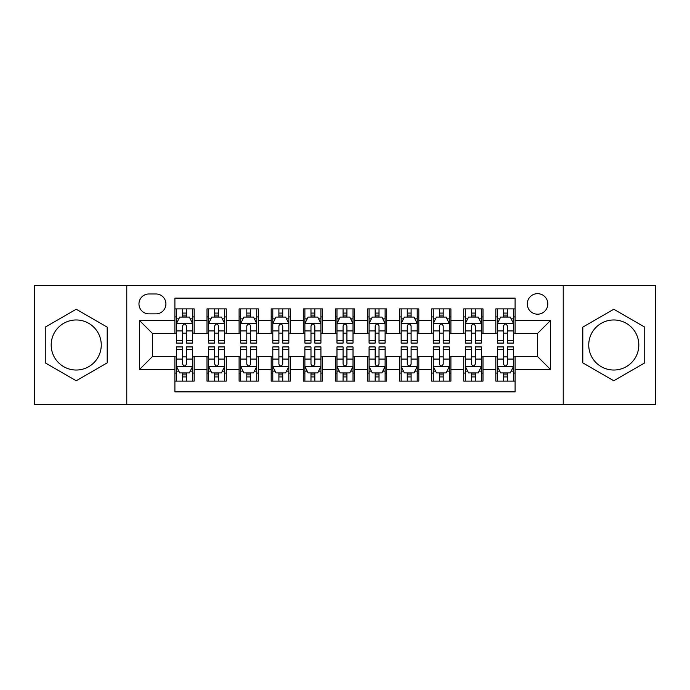 <?xml version="1.0" encoding="UTF-8"?>
<svg xmlns="http://www.w3.org/2000/svg" width="690" height="690" viewBox="0 0 690 690"><rect width="100%" height="100%" fill="white"/><g stroke="black" fill="none" stroke-linecap="round" stroke-linejoin="round"><path stroke-width="1.03" d="M613.781 319.97A25.03 25.03 0 0 0 588.743 345A25.03 25.03 0 0 0 613.781 370.03A25.03 25.03 0 0 0 638.811 345A25.03 25.03 0 0 0 613.781 319.97M537.562 293.655A10.272 10.272 0 0 0 527.289 303.919A10.272 10.272 0 0 0 537.562 314.192A10.272 10.272 0 0 0 547.826 303.919A10.272 10.272 0 0 0 537.562 293.655M76.219 370.03A25.03 25.03 0 0 1 51.189 345A25.03 25.03 0 0 1 76.219 319.97A25.03 25.03 0 0 1 101.258 345A25.03 25.03 0 0 1 76.219 370.03M563.23 404.375L655.5 404.375L655.5 285.626L563.23 285.626L563.23 404.375L126.77 404.375L126.77 285.626L34.5 285.626L34.5 404.375L126.77 404.375M515.094 308.896L495.834 308.896L495.834 320.609L483 320.609L483 333.443L495.834 333.443L495.834 320.609M483 320.609L483 308.896L463.74 308.896L463.74 320.609L450.906 320.609L450.906 333.443L463.74 333.443L463.74 320.609M450.906 320.609L450.906 308.896L431.655 308.896L431.655 320.609L418.813 320.609L418.813 333.443L431.655 333.443L431.655 320.609M418.813 320.609L418.813 308.896L399.562 308.896L399.562 320.609L386.719 320.609L386.719 333.443L399.562 333.443L399.562 320.609M386.719 320.609L386.719 308.896L367.468 308.896L367.468 320.609L354.626 320.609L354.626 333.443L367.468 333.443L367.468 320.609M354.626 320.609L354.626 308.896L335.375 308.896L335.375 320.609L322.532 320.609L322.532 333.443L335.375 333.443L335.375 320.609M322.532 320.609L322.532 308.896L303.281 308.896L303.281 320.609L290.438 320.609L290.438 333.443L303.281 333.443L303.281 320.609M290.438 320.609L290.438 308.896L271.187 308.896L271.187 320.609L258.345 320.609L258.345 333.443L271.187 333.443L271.187 320.609M258.345 320.609L258.345 308.896L239.094 308.896L239.094 320.609L226.26 320.609L226.26 333.443L239.094 333.443L239.094 320.609M226.26 320.609L226.26 308.896L207 308.896L207 333.443L194.166 333.443L194.166 308.896L174.906 308.896M174.906 381.104L194.166 381.104L194.166 356.558L207 356.558L207 381.104L226.26 381.104L226.26 356.558L239.094 356.558L239.094 369.392L226.26 369.392M239.094 369.392L239.094 381.104L258.345 381.104L258.345 356.558L271.187 356.558L271.187 369.392L258.345 369.392M271.187 369.392L271.187 381.104L290.438 381.104L290.438 356.558L303.281 356.558L303.281 369.392L290.438 369.392M303.281 369.392L303.281 381.104L322.532 381.104L322.532 356.558L335.375 356.558L335.375 369.392L322.532 369.392M335.375 369.392L335.375 381.104L354.626 381.104L354.626 356.558L367.468 356.558L367.468 369.392L354.626 369.392M367.468 369.392L367.468 381.104L386.719 381.104L386.719 356.558L399.562 356.558L399.562 369.392L386.719 369.392M399.562 369.392L399.562 381.104L418.813 381.104L418.813 356.558L431.655 356.558L431.655 369.392L418.813 369.392M431.655 369.392L431.655 381.104L450.906 381.104L450.906 356.558L463.74 356.558L463.74 369.392L450.906 369.392M463.74 369.392L463.74 381.104L483 381.104L483 356.558L495.834 356.558L495.834 369.392L483 369.392M148.911 313.872L155.975 313.872A9.945 9.945 0 0 0 165.919 303.919A9.945 9.945 0 0 0 155.975 293.974L148.911 293.974A9.945 9.945 0 0 0 138.966 303.919A9.945 9.945 0 0 0 148.911 313.872M563.23 285.626L126.77 285.626M515.094 320.609L515.094 298.14L174.906 298.14L174.906 333.443L152.438 333.443L152.438 356.558L174.906 356.558L174.906 391.86L515.094 391.86L515.094 356.558L537.562 356.558L537.562 333.443L515.094 333.443L515.094 320.609L550.396 320.609L550.396 369.392L515.094 369.392M174.906 369.392L139.604 369.392L139.604 320.609L174.906 320.609M495.834 369.392L495.834 381.104L515.094 381.104M174.906 316.917L176.511 316.917M182.609 316.917L186.464 316.917M192.562 316.917L194.166 316.917M174.906 333.123L176.511 333.123M182.609 333.123L186.464 333.123M192.562 333.123L194.166 333.123M174.906 356.877L176.511 356.877M182.609 356.877L186.464 356.877M192.562 356.877L194.166 356.877M174.906 373.083L176.511 373.083M182.609 373.083L186.464 373.083M192.562 373.083L194.166 373.083M207 333.123L208.604 333.123M214.702 333.123L218.558 333.123M224.655 333.123L226.26 333.123M207 316.917L208.604 316.917M214.702 316.917L218.558 316.917M224.655 316.917L226.26 316.917M207 356.877L208.604 356.877M214.702 356.877L218.558 356.877M224.655 356.877L226.26 356.877M207 373.083L208.604 373.083M214.702 373.083L218.558 373.083M224.655 373.083L226.26 373.083M239.094 356.877L240.698 356.877M246.796 356.877L250.643 356.877M256.74 356.877L258.345 356.877M239.094 373.083L240.698 373.083M246.796 373.083L250.643 373.083M256.74 373.083L258.345 373.083M239.094 316.917L240.698 316.917M246.796 316.917L250.643 316.917M256.74 316.917L258.345 316.917M239.094 333.123L240.698 333.123M246.796 333.123L250.643 333.123M256.74 333.123L258.345 333.123M271.187 356.877L272.791 356.877M278.889 356.877L282.736 356.877M288.834 356.877L290.438 356.877M271.187 373.083L272.791 373.083M278.889 373.083L282.736 373.083M288.834 373.083L290.438 373.083M271.187 316.917L272.791 316.917M278.889 316.917L282.736 316.917M288.834 316.917L290.438 316.917M271.187 333.123L272.791 333.123M278.889 333.123L282.736 333.123M288.834 333.123L290.438 333.123M303.281 356.877L304.885 356.877M310.983 356.877L314.83 356.877M320.928 356.877L322.532 356.877M303.281 373.083L304.885 373.083M310.983 373.083L314.83 373.083M320.928 373.083L322.532 373.083M303.281 316.917L304.885 316.917M310.983 316.917L314.83 316.917M320.928 316.917L322.532 316.917M303.281 333.123L304.885 333.123M310.983 333.123L314.83 333.123M320.928 333.123L322.532 333.123M335.375 356.877L336.979 356.877M343.077 356.877L346.923 356.877M353.021 356.877L354.626 356.877M335.375 373.083L336.979 373.083M343.077 373.083L346.923 373.083M353.021 373.083L354.626 373.083M335.375 316.917L336.979 316.917M343.077 316.917L346.923 316.917M353.021 316.917L354.626 316.917M335.375 333.123L336.979 333.123M343.077 333.123L346.923 333.123M353.021 333.123L354.626 333.123M367.468 356.877L369.072 356.877M375.17 356.877L379.017 356.877M385.115 356.877L386.719 356.877M367.468 373.083L369.072 373.083M375.17 373.083L379.017 373.083M385.115 373.083L386.719 373.083M367.468 316.917L369.072 316.917M375.17 316.917L379.017 316.917M385.115 316.917L386.719 316.917M367.468 333.123L369.072 333.123M375.17 333.123L379.017 333.123M385.115 333.123L386.719 333.123M399.562 356.877L401.166 356.877M407.264 356.877L411.111 356.877M417.209 356.877L418.813 356.877M399.562 373.083L401.166 373.083M407.264 373.083L411.111 373.083M417.209 373.083L418.813 373.083M399.562 316.917L401.166 316.917M407.264 316.917L411.111 316.917M417.209 316.917L418.813 316.917M399.562 333.123L401.166 333.123M407.264 333.123L411.111 333.123M417.209 333.123L418.813 333.123M431.655 356.877L433.26 356.877M439.358 356.877L443.204 356.877M449.302 356.877L450.906 356.877M431.655 373.083L433.26 373.083M439.358 373.083L443.204 373.083M449.302 373.083L450.906 373.083M431.655 316.917L433.26 316.917M439.358 316.917L443.204 316.917M449.302 316.917L450.906 316.917M431.655 333.123L433.26 333.123M439.358 333.123L443.204 333.123M449.302 333.123L450.906 333.123M463.74 356.877L465.345 356.877M471.443 356.877L475.298 356.877M481.396 356.877L483 356.877M463.74 373.083L465.345 373.083M471.443 373.083L475.298 373.083M481.396 373.083L483 373.083M463.74 316.917L465.345 316.917M471.443 316.917L475.298 316.917M481.396 316.917L483 316.917M463.74 333.123L465.345 333.123M471.443 333.123L475.298 333.123M481.396 333.123L483 333.123M495.834 356.877L497.438 356.877M503.536 356.877L507.392 356.877M513.489 356.877L515.094 356.877M495.834 373.083L497.438 373.083M503.536 373.083L507.392 373.083M513.489 373.083L515.094 373.083M495.834 316.917L497.438 316.917M503.536 316.917L507.392 316.917M513.489 316.917L515.094 316.917M495.834 333.123L497.438 333.123M503.536 333.123L507.392 333.123M513.489 333.123L515.094 333.123M152.438 333.443L139.604 320.609M152.438 356.558L139.604 369.392M550.396 320.609L537.562 333.443M550.396 369.392L537.562 356.558M76.219 380.759L107.192 362.88L107.192 327.12L76.219 309.241L45.255 327.12L45.255 362.88L76.219 380.759M644.745 327.12L613.781 309.241L582.809 327.12L582.809 362.88L613.781 380.759L644.745 362.88L644.745 327.12M186.464 313.07L182.609 313.07M192.562 340.455L186.464 340.455L186.464 343.077L192.562 343.077L192.562 323.498L189.345 317.081L179.719 317.081L176.511 323.498L176.511 343.077L182.609 343.077L182.609 340.455L176.511 340.455M176.511 323.498L176.511 308.896M192.562 323.498L192.562 308.896M182.609 317.081L182.609 308.896M186.464 308.896L186.464 317.081M186.464 340.455L186.464 325.904C185.179 323.429 183.894 323.429 182.609 325.904L182.609 340.455M182.609 376.93L186.464 376.93M176.511 349.545L182.609 349.545L182.609 346.923L176.511 346.923L176.511 366.502L179.719 372.919L189.345 372.919L192.562 366.502L192.562 346.923L186.464 346.923L186.464 349.545L192.562 349.545M192.562 366.502L192.562 381.104M176.511 366.502L176.511 381.104M186.464 372.919L186.464 381.104M182.609 381.104L182.609 372.919M182.609 349.545L182.609 364.096C183.894 366.571 185.179 366.571 186.464 364.096L186.464 349.545M218.558 313.07L214.702 313.07M224.655 340.455L218.558 340.455L218.558 343.077L224.655 343.077L224.655 323.498L221.438 317.081L211.813 317.081L208.604 323.498L208.604 343.077L214.702 343.077L214.702 340.455L208.604 340.455M208.604 323.498L208.604 308.896M224.655 323.498L224.655 308.896M214.702 317.081L214.702 308.896M218.558 308.896L218.558 317.081M218.558 340.455L218.558 325.904C217.272 323.429 215.987 323.429 214.702 325.904L214.702 340.455M250.643 313.07L246.796 313.07M256.74 340.455L250.643 340.455L250.643 343.077L256.74 343.077L256.74 323.498L253.532 317.081L243.906 317.081L240.698 323.498L240.698 343.077L246.796 343.077L246.796 340.455L240.698 340.455M240.698 323.498L240.698 308.896M256.74 323.498L256.74 308.896M246.796 317.081L246.796 308.896M250.643 308.896L250.643 317.081M250.643 340.455L250.643 325.904C249.366 323.429 248.081 323.429 246.796 325.904L246.796 340.455M282.736 313.07L278.889 313.07M288.834 340.455L282.736 340.455L282.736 343.077L288.834 343.077L288.834 323.498L285.626 317.081L276 317.081L272.791 323.498L272.791 343.077L278.889 343.077L278.889 340.455L272.791 340.455M272.791 323.498L272.791 308.896M288.834 323.498L288.834 308.896M278.889 317.081L278.889 308.896M282.736 308.896L282.736 317.081M282.736 340.455L282.736 325.904C281.46 323.429 280.174 323.429 278.889 325.904L278.889 340.455M314.83 313.07L310.983 313.07M320.928 340.455L314.83 340.455L314.83 343.077L320.928 343.077L320.928 323.498L317.719 317.081L308.094 317.081L304.885 323.498L304.885 343.077L310.983 343.077L310.983 340.455L304.885 340.455M304.885 323.498L304.885 308.896M320.928 323.498L320.928 308.896M310.983 317.081L310.983 308.896M314.83 308.896L314.83 317.081M314.83 340.455L314.83 325.904C313.553 323.429 312.268 323.429 310.983 325.904L310.983 340.455M214.702 376.93L218.558 376.93M208.604 349.545L214.702 349.545L214.702 346.923L208.604 346.923L208.604 366.502L211.813 372.919L221.438 372.919L224.655 366.502L224.655 346.923L218.558 346.923L218.558 349.545L224.655 349.545M224.655 366.502L224.655 381.104M208.604 366.502L208.604 381.104M218.558 372.919L218.558 381.104M214.702 381.104L214.702 372.919M214.702 349.545L214.702 364.096C215.987 366.571 217.264 366.571 218.558 364.096L218.558 349.545M246.796 376.93L250.643 376.93M240.698 349.545L246.796 349.545L246.796 346.923L240.698 346.923L240.698 366.502L243.906 372.919L253.532 372.919L256.74 366.502L256.74 346.923L250.643 346.923L250.643 349.545L256.74 349.545M256.74 366.502L256.74 381.104M240.698 366.502L240.698 381.104M250.643 372.919L250.643 381.104M246.796 381.104L246.796 372.919M246.796 349.545L246.796 364.096C248.081 366.571 249.357 366.571 250.643 364.096L250.643 349.545M278.889 376.93L282.736 376.93M272.791 349.545L278.889 349.545L278.889 346.923L272.791 346.923L272.791 366.502L276 372.919L285.626 372.919L288.834 366.502L288.834 346.923L282.736 346.923L282.736 349.545L288.834 349.545M288.834 366.502L288.834 381.104M272.791 366.502L272.791 381.104M282.736 372.919L282.736 381.104M278.889 381.104L278.889 372.919M278.889 349.545L278.889 364.096C280.174 366.571 281.451 366.571 282.736 364.096L282.736 349.545M310.983 376.93L314.83 376.93M304.885 349.545L310.983 349.545L310.983 346.923L304.885 346.923L304.885 366.502L308.094 372.919L317.719 372.919L320.928 366.502L320.928 346.923L314.83 346.923L314.83 349.545L320.928 349.545M320.928 366.502L320.928 381.104M304.885 366.502L304.885 381.104M314.83 372.919L314.83 381.104M310.983 381.104L310.983 372.919M310.983 349.545L310.983 364.096C312.26 366.571 313.545 366.571 314.83 364.096L314.83 349.545M346.923 313.07L343.077 313.07M353.021 340.455L346.923 340.455L346.923 343.077L353.021 343.077L353.021 323.498L349.813 317.081L340.187 317.081L336.979 323.498L336.979 343.077L343.077 343.077L343.077 340.455L336.979 340.455M336.979 323.498L336.979 308.896M353.021 323.498L353.021 308.896M343.077 317.081L343.077 308.896M346.923 308.896L346.923 317.081M346.923 340.455L346.923 325.904C345.647 323.429 344.362 323.429 343.077 325.904L343.077 340.455M343.077 376.93L346.923 376.93M336.979 349.545L343.077 349.545L343.077 346.923L336.979 346.923L336.979 366.502L340.187 372.919L349.813 372.919L353.021 366.502L353.021 346.923L346.923 346.923L346.923 349.545L353.021 349.545M353.021 366.502L353.021 381.104M336.979 366.502L336.979 381.104M346.923 372.919L346.923 381.104M343.077 381.104L343.077 372.919M343.077 349.545L343.077 364.096C344.353 366.571 345.638 366.571 346.923 364.096L346.923 349.545M379.017 313.07L375.17 313.07M385.115 340.455L379.017 340.455L379.017 343.077L385.115 343.077L385.115 323.498L381.906 317.081L372.281 317.081L369.072 323.498L369.072 343.077L375.17 343.077L375.17 340.455L369.072 340.455M369.072 323.498L369.072 308.896M385.115 323.498L385.115 308.896M375.17 317.081L375.17 308.896M379.017 308.896L379.017 317.081M379.017 340.455L379.017 325.904C377.74 323.429 376.455 323.429 375.17 325.904L375.17 340.455M375.17 376.93L379.017 376.93M369.072 349.545L375.17 349.545L375.17 346.923L369.072 346.923L369.072 366.502L372.281 372.919L381.906 372.919L385.115 366.502L385.115 346.923L379.017 346.923L379.017 349.545L385.115 349.545M385.115 366.502L385.115 381.104M369.072 366.502L369.072 381.104M379.017 372.919L379.017 381.104M375.17 381.104L375.17 372.919M375.17 349.545L375.17 364.096C376.447 366.571 377.732 366.571 379.017 364.096L379.017 349.545M411.111 313.07L407.264 313.07M417.209 340.455L411.111 340.455L411.111 343.077L417.209 343.077L417.209 323.498L414 317.081L404.375 317.081L401.166 323.498L401.166 343.077L407.264 343.077L407.264 340.455L401.166 340.455M401.166 323.498L401.166 308.896M417.209 323.498L417.209 308.896M407.264 317.081L407.264 308.896M411.111 308.896L411.111 317.081M411.111 340.455L411.111 325.904C409.826 323.429 408.549 323.429 407.264 325.904L407.264 340.455M407.264 376.93L411.111 376.93M401.166 349.545L407.264 349.545L407.264 346.923L401.166 346.923L401.166 366.502L404.375 372.919L414 372.919L417.209 366.502L417.209 346.923L411.111 346.923L411.111 349.545L417.209 349.545M417.209 366.502L417.209 381.104M401.166 366.502L401.166 381.104M411.111 372.919L411.111 381.104M407.264 381.104L407.264 372.919M407.264 349.545L407.264 364.096C408.54 366.571 409.826 366.571 411.111 364.096L411.111 349.545M443.204 313.07L439.358 313.07M449.302 340.455L443.204 340.455L443.204 343.077L449.302 343.077L449.302 323.498L446.094 317.081L436.468 317.081L433.26 323.498L433.26 343.077L439.358 343.077L439.358 340.455L433.26 340.455M433.26 323.498L433.26 308.896M449.302 323.498L449.302 308.896M439.358 317.081L439.358 308.896M443.204 308.896L443.204 317.081M443.204 340.455L443.204 325.904C441.919 323.429 440.643 323.429 439.358 325.904L439.358 340.455M439.358 376.93L443.204 376.93M433.26 349.545L439.358 349.545L439.358 346.923L433.26 346.923L433.26 366.502L436.468 372.919L446.094 372.919L449.302 366.502L449.302 346.923L443.204 346.923L443.204 349.545L449.302 349.545M449.302 366.502L449.302 381.104M433.26 366.502L433.26 381.104M443.204 372.919L443.204 381.104M439.358 381.104L439.358 372.919M439.358 349.545L439.358 364.096C440.634 366.571 441.919 366.571 443.204 364.096L443.204 349.545M475.298 313.07L471.443 313.07M481.396 340.455L475.298 340.455L475.298 343.077L481.396 343.077L481.396 323.498L478.187 317.081L468.562 317.081L465.345 323.498L465.345 343.077L471.443 343.077L471.443 340.455L465.345 340.455M465.345 323.498L465.345 308.896M481.396 323.498L481.396 308.896M471.443 317.081L471.443 308.896M475.298 308.896L475.298 317.081M475.298 340.455L475.298 325.904C474.013 323.429 472.736 323.429 471.443 325.904L471.443 340.455M471.443 376.93L475.298 376.93M465.345 349.545L471.443 349.545L471.443 346.923L465.345 346.923L465.345 366.502L468.562 372.919L478.187 372.919L481.396 366.502L481.396 346.923L475.298 346.923L475.298 349.545L481.396 349.545M481.396 366.502L481.396 381.104M465.345 366.502L465.345 381.104M475.298 372.919L475.298 381.104M471.443 381.104L471.443 372.919M471.443 349.545L471.443 364.096C472.728 366.571 474.013 366.571 475.298 364.096L475.298 349.545M507.392 313.07L503.536 313.07M513.489 340.455L507.392 340.455L507.392 343.077L513.489 343.077L513.489 323.498L510.281 317.081L500.655 317.081L497.438 323.498L497.438 343.077L503.536 343.077L503.536 340.455L497.438 340.455M497.438 323.498L497.438 308.896M513.489 323.498L513.489 308.896M503.536 317.081L503.536 308.896M507.392 308.896L507.392 317.081M507.392 340.455L507.392 325.904C506.106 323.429 504.821 323.429 503.536 325.904L503.536 340.455M503.536 376.93L507.392 376.93M497.438 349.545L503.536 349.545L503.536 346.923L497.438 346.923L497.438 366.502L500.655 372.919L510.281 372.919L513.489 366.502L513.489 346.923L507.392 346.923L507.392 349.545L513.489 349.545M513.489 366.502L513.489 381.104M497.438 366.502L497.438 381.104M507.392 372.919L507.392 381.104M503.536 381.104L503.536 372.919M503.536 349.545L503.536 364.096C504.821 366.571 506.106 366.571 507.392 364.096L507.392 349.545M207 369.392L194.166 369.392M207 320.609L194.166 320.609M192.476 323.334L176.588 323.334M176.511 318.849L178.839 318.849M190.233 318.849L192.562 318.849M182.609 330.933L176.511 330.933M192.562 330.933L186.464 330.933M186.464 315.106L182.609 315.106M176.588 366.666L192.476 366.666M192.562 371.151L190.233 371.151M178.839 371.151L176.511 371.151M186.464 359.067L192.562 359.067M176.511 359.067L182.609 359.067M182.609 374.894L186.464 374.894M224.569 323.334L208.682 323.334M208.604 318.849L210.933 318.849M222.327 318.849L224.655 318.849M214.702 330.933L208.604 330.933M224.655 330.933L218.558 330.933M218.558 315.106L214.702 315.106M256.663 323.334L240.776 323.334M240.698 318.849L243.027 318.849M254.42 318.849L256.74 318.849M246.796 330.933L240.698 330.933M256.74 330.933L250.643 330.933M250.643 315.106L246.796 315.106M288.756 323.334L272.869 323.334M272.791 318.849L275.12 318.849M286.514 318.849L288.834 318.849M278.889 330.933L272.791 330.933M288.834 330.933L282.736 330.933M282.736 315.106L278.889 315.106M320.85 323.334L304.963 323.334M304.885 318.849L307.214 318.849M318.608 318.849L320.928 318.849M310.983 330.933L304.885 330.933M320.928 330.933L314.83 330.933M314.83 315.106L310.983 315.106M208.682 366.666L224.569 366.666M224.655 371.151L222.327 371.151M210.933 371.151L208.604 371.151M218.558 359.067L224.655 359.067M208.604 359.067L214.702 359.067M214.702 374.894L218.558 374.894M240.776 366.666L256.663 366.666M256.74 371.151L254.42 371.151M243.027 371.151L240.698 371.151M250.643 359.067L256.74 359.067M240.698 359.067L246.796 359.067M246.796 374.894L250.643 374.894M272.869 366.666L288.756 366.666M288.834 371.151L286.514 371.151M275.12 371.151L272.791 371.151M282.736 359.067L288.834 359.067M272.791 359.067L278.889 359.067M278.889 374.894L282.736 374.894M304.963 366.666L320.85 366.666M320.928 371.151L318.608 371.151M307.214 371.151L304.885 371.151M314.83 359.067L320.928 359.067M304.885 359.067L310.983 359.067M310.983 374.894L314.83 374.894M352.944 323.334L337.056 323.334M336.979 318.849L339.299 318.849M350.701 318.849L353.021 318.849M343.077 330.933L336.979 330.933M353.021 330.933L346.923 330.933M346.923 315.106L343.077 315.106M337.056 366.666L352.944 366.666M353.021 371.151L350.701 371.151M339.299 371.151L336.979 371.151M346.923 359.067L353.021 359.067M336.979 359.067L343.077 359.067M343.077 374.894L346.923 374.894M385.037 323.334L369.15 323.334M369.072 318.849L371.393 318.849M382.786 318.849L385.115 318.849M375.17 330.933L369.072 330.933M385.115 330.933L379.017 330.933M379.017 315.106L375.17 315.106M369.15 366.666L385.037 366.666M385.115 371.151L382.786 371.151M371.393 371.151L369.072 371.151M379.017 359.067L385.115 359.067M369.072 359.067L375.17 359.067M375.17 374.894L379.017 374.894M417.131 323.334L401.244 323.334M401.166 318.849L403.486 318.849M414.88 318.849L417.209 318.849M407.264 330.933L401.166 330.933M417.209 330.933L411.111 330.933M411.111 315.106L407.264 315.106M401.244 366.666L417.131 366.666M417.209 371.151L414.88 371.151M403.486 371.151L401.166 371.151M411.111 359.067L417.209 359.067M401.166 359.067L407.264 359.067M407.264 374.894L411.111 374.894M449.225 323.334L433.337 323.334M433.26 318.849L435.58 318.849M446.973 318.849L449.302 318.849M439.358 330.933L433.26 330.933M449.302 330.933L443.204 330.933M443.204 315.106L439.358 315.106M433.337 366.666L449.225 366.666M449.302 371.151L446.973 371.151M435.58 371.151L433.26 371.151M443.204 359.067L449.302 359.067M433.26 359.067L439.358 359.067M439.358 374.894L443.204 374.894M481.318 323.334L465.431 323.334M465.345 318.849L467.673 318.849M479.067 318.849L481.396 318.849M471.443 330.933L465.345 330.933M481.396 330.933L475.298 330.933M475.298 315.106L471.443 315.106M465.431 366.666L481.318 366.666M481.396 371.151L479.067 371.151M467.673 371.151L465.345 371.151M475.298 359.067L481.396 359.067M465.345 359.067L471.443 359.067M471.443 374.894L475.298 374.894M513.412 323.334L497.525 323.334M497.438 318.849L499.767 318.849M511.161 318.849L513.489 318.849M503.536 330.933L497.438 330.933M513.489 330.933L507.392 330.933M507.392 315.106L503.536 315.106M497.525 366.666L513.412 366.666M513.489 371.151L511.161 371.151M499.767 371.151L497.438 371.151M507.392 359.067L513.489 359.067M497.438 359.067L503.536 359.067M503.536 374.894L507.392 374.894"/></g></svg>
